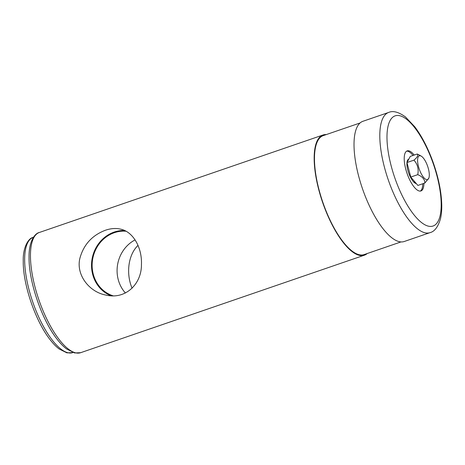 <?xml version="1.0" encoding="UTF-8"?>
<svg xmlns="http://www.w3.org/2000/svg" width="465" height="465" viewBox="0 0 465 465"><rect width="100%" height="100%" fill="white"/><g stroke="black" fill="none" stroke-linecap="round" stroke-linejoin="round"><path stroke-width="0.7" d="M367.211 253.53A63.56 22.343 -109 0 1 364.38 255.198A63.56 22.343 -109 0 1 359.55 255.401A63.56 22.343 -109 0 1 320.559 196.044A63.56 22.343 -109 0 1 323.07 134.984A63.56 22.343 -109 0 1 326.331 134.565M105.503 230.21C92.093 235.284 83.531 244.73 79.823 258.546C75.958 275.059 89.414 292.084 105.851 295.06C125.748 299.908 141.668 283.819 141.441 264.573C142.197 247.397 132.885 231.233 120.057 229.036C115.587 228.059 110.734 228.455 105.503 230.21M138.012 245.381C127.823 255.273 126.073 274.193 132.089 288.219M125.951 231.221A33.102 30.318 -77.9 0 0 92.82 258.29A33.102 30.318 -77.9 0 0 113.1 295.816M135.083 239.888A33.102 30.318 -77.9 0 0 125.405 292.997M423.917 183.35A21.187 7.446 -109 0 1 420.953 190.958A21.187 7.446 -109 0 1 419.343 191.022A21.187 7.446 -109 0 1 406.346 171.236A21.187 7.446 -109 0 1 407.183 150.887A21.187 7.446 -109 0 1 414.199 155.06M430.032 232.64L404.242 241.504A63.56 22.343 -109 0 1 399.406 241.701A63.56 22.343 -109 0 1 360.416 182.344A63.56 22.343 -109 0 1 362.933 121.284L388.723 112.42C393.024 110.507 398.598 112.007 405.445 116.918L414.803 126.823C422.139 136.652 428.37 148.858 433.508 163.436C438.681 178.444 441.425 192.266 441.75 204.914C441.849 210.174 441.413 214.842 440.436 218.91C438.013 226.972 434.548 231.547 430.032 232.64A63.56 22.343 -109 0 1 425.202 232.837A63.56 22.343 -109 0 1 386.206 173.486A63.56 22.343 -109 0 1 388.723 112.42M400.987 241.922L364.165 254.576A62.897 22.111 -109 0 1 359.381 254.774A62.897 22.111 -109 0 1 320.798 196.032A62.897 22.111 -109 0 1 323.285 135.606L360.108 122.958M406.619 151.154A21.187 7.446 -109 0 1 413.025 155.461M422.743 183.756A21.187 7.446 -109 0 1 420.343 191.086M416.309 183.582A12.881 4.528 -109 0 1 416.099 183.547A12.881 4.528 -109 0 1 415.169 183.164A12.881 4.528 -109 0 1 409.217 174.422A12.881 4.528 -109 0 1 406.968 162.552A12.881 4.528 -109 0 1 407.41 160.588A12.881 4.528 -109 0 1 408.811 159.111M415.355 182.46A11.34 3.987 -109 0 1 415.222 182.518A11.34 3.987 -109 0 1 414.356 182.553A11.34 3.987 -109 0 1 414.298 182.542M407.108 161.611A11.34 3.987 -109 0 1 407.741 161.105M124.457 230.477A33.765 30.923 -77.9 0 0 114.163 232.076A33.765 30.923 -77.9 0 0 91.564 263.504A33.765 30.923 -77.9 0 0 110.972 295.757M419.622 155.211L417.239 154.014C418.512 155.229 417.413 157.275 413.943 160.152C417.576 164.186 418.849 169.022 417.75 174.66L410.769 177.055L417.872 185.43L424.853 183.03L428.806 178.182A12.578 4.423 -109 0 1 426.579 179.635A12.578 4.423 -109 0 1 418.25 165.592A12.578 4.423 -109 0 1 421.226 156.13A12.578 4.423 -109 0 1 427.631 166.261A12.578 4.423 -109 0 1 428.806 178.182M410.769 177.055L406.968 162.547L410.264 156.414L417.239 154.014M417.75 174.66C422.458 176.613 424.824 179.403 424.853 183.03M413.943 160.152L406.968 162.547M75.841 352.889A63.56 22.343 -109 0 1 36.851 293.531A63.56 22.343 -109 0 1 39.362 232.471C34.846 233.291 28.737 241.416 29.051 257.389C28.691 281.122 41.53 319.467 57.056 339.154C60.212 343.251 63.368 346.506 66.518 348.919L74.627 352.964L80.672 352.691A63.56 22.343 -109 0 1 75.841 352.889M428.573 226.205A58.264 20.483 -109 0 1 387.002 139.018A58.264 20.483 -109 0 1 426.626 147.539A58.264 20.483 -109 0 1 428.573 226.205M68.146 352.796A60.909 21.413 -109 0 1 30.783 295.909A60.909 21.413 -109 0 1 33.189 237.394C28.737 237.9 22.733 247.13 23.25 261.336C22.907 284.069 35.195 320.763 50.057 339.619C53.086 343.542 56.108 346.663 59.131 348.977L66.931 352.871L72.778 352.604A60.909 21.413 -109 0 1 68.146 352.796M323.07 134.984L39.362 232.471M364.38 255.198L80.672 352.691M105.857 295.054L106.27 295.147M414.844 181.856L413.902 182.181M421.226 156.13L419.628 155.205"/></g></svg>
